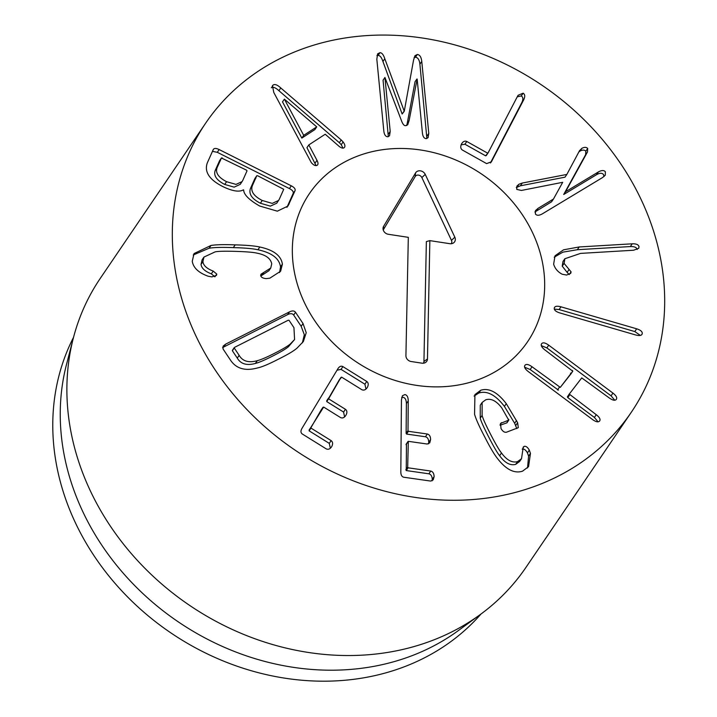 <?xml version="1.0" encoding="UTF-8"?>
<svg xmlns="http://www.w3.org/2000/svg" width="717" height="717" viewBox="0 0 717 717"><rect width="100%" height="100%" fill="white"/><g stroke="black" fill="none" stroke-linecap="round" stroke-linejoin="round"><path stroke-width="1.08" d="M426.884 138.56L419.902 64.18C419.391 59.789 417.894 57.477 415.43 57.243L414.148 57.494M409.129 120.465L407.74 124.722L405.67 125.654C404.119 125.923 402.64 124.068 401.242 120.08L384.93 77.463L390.2 131.453L389.528 135.8L387.592 136.768C385.549 136.553 384.294 134.679 383.837 131.139L376.828 59.233L377.626 53.829L379.983 52.673C381.901 52.735 383.505 54.761 384.796 58.74L404.263 111.269L413.539 60.156L414.964 55.702L417.294 54.501C419.759 54.725 421.255 57.037 421.766 61.438L428.784 133.344L428.094 137.637L426.086 138.65C424.07 138.444 422.851 136.571 422.421 133.03L417.151 79.04L409.129 120.465L407.256 123.216L415.035 81.774L416.9 79.031M404.263 111.269L402.138 114.012L382.932 61.492C381.641 57.512 380.037 55.487 378.119 55.415L376.927 55.603M404.012 111.26L402.138 114.012M384.796 58.74L382.932 61.492M388.318 136.696L383.066 80.205L384.93 77.463M406.682 125.556L407.256 123.216M490.428 162.965L521.797 102.63C523.374 99.34 523.195 97.118 521.268 95.944L517.235 96.831M461.506 143.947C463.003 141.464 464.759 140.64 466.794 141.482L487.497 153.079L488.196 152.685L517.459 96.41L518.149 95.244L523.132 93.201C525.059 94.366 525.238 96.589 523.661 99.878L491.378 161.827L486.619 163.61L462.357 150.023C460.556 148.724 460.278 146.698 461.506 143.947L461.856 143.391M466.794 141.482L464.921 144.234L485.624 155.831L488.196 152.685M464.921 144.234L461.148 144.834M579.426 150.812L581.846 148.347C584.418 146.994 586.372 147.039 587.68 148.473L587.492 151.941L565.561 191.744L598.372 171.955C601.635 170.126 603.965 170.081 605.363 171.802L605.282 175.199L602.594 177.529L542.375 213.836C539.121 215.665 536.791 215.718 535.393 213.989L535.474 210.592L538.153 208.262L553.461 199.039L562.693 182.306L521.438 190.444L516.76 189.413L516.894 186.097L519.027 184.188L522.263 183.05L566.851 174.428L579.641 150.489M604.01 176.543L603.499 174.554C602.092 172.824 599.762 172.878 596.508 174.706L563.696 194.495L585.619 154.693L585.816 151.224C584.498 149.781 582.554 149.745 579.972 151.09L578.807 151.977M565.561 191.744L563.696 194.495M587.492 151.941L585.619 154.693M566.851 174.428L564.978 177.18L520.39 185.802L516.285 187.531M522.263 183.05L520.39 185.802M553.461 199.039L551.597 201.782L534.882 211.999M564.1 263.399L571.082 271.851L570.759 273.302L566.618 275.041L562.227 274.244C557.844 271.958 554.985 268.606 553.632 264.188L555.039 255.79L563.535 249.821L579.202 246.962L632.224 243.807C636.221 243.681 638.48 244.631 639.008 246.657L638.713 248.315L633.613 250.233L580.591 253.388L564.853 258.738L564.1 263.399L562.236 266.15L562.988 261.49L564.853 258.738M571.082 271.851L569.325 274.432M568.993 269.61L567.129 272.361L562.236 266.15M569.217 274.593L567.129 272.361M637.162 249.507L637.144 249.408C636.615 247.374 634.357 246.424 630.36 246.558L577.337 249.713L562.845 252.16L554.232 257.206M554.277 308.095C554.716 306.177 556.948 305.747 560.972 306.813L636.66 328.807C640.648 330.071 642.513 331.684 642.235 333.656C641.805 335.574 639.573 336.004 635.549 334.938L559.852 312.944C555.872 311.68 554.008 310.067 554.277 308.095L554.591 307.324M642.235 333.656L641.93 334.427M640.326 335.395L634.796 331.559L559.108 309.556L554.331 309.108M592.538 419.535L528.312 371.594C524.969 368.977 523.858 366.88 524.969 365.294C526.215 363.824 528.572 364.308 532.032 366.763L560.282 387.377L572.766 371.2L544.983 349.986C541.649 347.369 540.537 345.271 541.64 343.694C542.894 342.215 545.252 342.708 548.711 345.164L612.945 393.095C616.279 395.712 617.391 397.818 616.288 399.396C615.034 400.875 612.677 400.382 609.217 397.926L581.747 377.904L569.271 394.081L596.266 414.704C599.6 417.321 600.721 419.418 599.609 421.004C598.354 422.474 595.997 421.99 592.538 419.535M598.059 421.811L594.402 417.455L567.81 397.603L567.398 396.824L567.81 397.603L569.674 394.861L569.271 394.081L567.389 396.842M614.738 400.203L611.081 395.847L546.847 347.906L541.326 345.63M560.282 387.377L570.902 373.951L570.49 373.172L570.902 373.951L572.766 371.2L572.363 370.42M558.418 390.12L530.168 369.515L524.647 367.238M480.713 390.263C488.913 387.664 497.437 392.127 506.274 403.653L517.647 422.734L518.292 427.673L506.48 432.208C504.481 432.602 502.662 431.383 501.022 428.551L500.529 423.424L508.712 420.117L501.783 407.919C496.307 400.776 490.93 398.078 485.651 399.844L482.129 402.479L482.111 415.439C482.935 418.647 485.812 425.029 490.742 434.574C495.671 444.119 499.256 450.249 501.497 452.974C506.767 460.189 512.126 463.065 517.557 461.614L521.51 458.71L523.267 447.041L524.073 446.413C525.866 445.902 527.613 447.148 529.307 450.142L530.463 453.413L528.554 466.668L522.505 471.186C514.286 473.82 505.852 469.474 497.204 458.145C493.932 453.951 489.738 446.808 484.62 436.716C479.332 426.66 475.98 419.194 474.564 414.309L474.923 394.601L480.713 390.263L478.839 393.015L474.089 396.053M530.463 453.413L528.59 456.164L527.443 452.893C525.74 449.891 524.002 448.654 522.209 449.156M527.524 467.959L528.59 456.164M517.557 461.614L515.693 464.356C510.253 465.817 504.902 462.931 499.624 455.716C497.392 453.001 493.807 446.87 488.877 437.325C483.948 427.771 481.062 421.399 480.238 418.181L480.265 405.222L482.129 402.479M521.51 458.71L519.646 461.452L515.693 464.356M500.099 425.235L506.847 422.869L508.738 419.302M501.533 422.636L500.108 424.733M516.805 428.587L514.645 423.281L504.409 406.405C495.572 394.879 487.049 390.415 478.839 393.015M427.323 434.009C429.447 434.583 430.541 436.438 430.603 439.575L429.761 442.828L427.233 444.029L408.332 441.331L407.686 467.036L408.107 467.816L430.756 471.051C432.853 471.616 433.973 473.471 434.126 476.626L433.202 479.852L430.675 481.071L403.85 477.244C401.861 476.823 400.857 475.057 400.821 471.947L401.439 399.898L402.398 395.757L404.89 394.583C407.05 394.968 408.17 397.066 408.251 400.875L408 430.612L408.412 431.311L427.323 434.009L425.459 436.761L406.548 434.063L406.127 433.364L406.387 403.617C406.297 399.808 405.186 397.711 403.026 397.326L401.69 397.487M434.126 476.626L432.252 479.377C432.109 476.222 430.989 474.367 428.891 473.803L406.243 470.567L406.467 444.083M432.064 480.865L432.252 479.377M430.756 471.051L428.891 473.803M408.332 441.331L406.037 444.737M428.587 443.841L428.73 442.326C428.676 439.18 427.583 437.325 425.459 436.761M337.779 368.905C339.365 366.396 341.068 365.634 342.896 366.62L366.772 381.462C368.502 382.842 368.672 384.859 367.274 387.521C365.634 389.914 363.815 390.631 361.816 389.69L341.65 377.151L340.916 377.5L328.592 398.831L345.442 409.308C347.198 410.698 347.342 412.705 345.872 415.322C344.303 417.751 342.511 418.495 340.485 417.536L323.645 407.059L310.963 427.269L310.981 428.085L331.155 440.632C332.885 442.013 333.055 444.029 331.657 446.691C330.017 449.084 328.189 449.801 326.199 448.86L302.332 434.018C300.629 432.808 300.522 430.917 302.009 428.336L338.074 368.448M331.155 440.632L329.282 443.384L309.117 430.836L321.046 410.16L323.645 407.059M330.349 448.215L329.282 443.384M345.442 409.308L343.577 412.06L326.728 401.583L339.051 380.252L341.65 377.151M344.59 416.909L343.577 412.06M366.772 381.462L364.908 384.213L341.032 369.363L336.99 370.223M365.966 389.044L364.908 384.213M284.38 99.134L282.507 101.877L301.83 138.094L314.871 129.607L316.735 126.864L284.38 99.134L303.703 135.343L301.83 138.094M303.703 135.343L316.735 126.864M341.22 139.949L343.111 141.939C345.137 144.717 345.442 146.662 344.035 147.792C342.825 148.544 341.077 147.98 338.809 146.098L325.222 134.231L308.803 144.924L316.977 160.312C318.267 162.831 318.339 164.489 317.183 165.269C315.552 166.129 313.598 165.251 311.312 162.642L273.795 92.493L272.46 85.673L273.15 85.009C274.943 83.907 277.488 84.893 280.768 87.949L341.22 139.949L339.347 142.701L278.904 90.701C275.615 87.635 273.078 86.658 271.286 87.752M342.977 148.105L341.247 144.691L339.347 142.701M280.768 87.949L278.904 90.701M317.667 164.802L317.183 165.269M316.072 165.609L306.939 147.675L308.803 144.924M344.554 147.29L344.035 147.792M246.469 170.135L221.428 157.973L217.063 167.76L215.199 170.503C213.397 175.557 216.57 180.209 224.708 184.439L234.163 187.146L240.249 184.35L242.669 180.63L247.024 170.843L246.469 170.135M222.297 157.982L221.428 157.973L219.563 160.725L220.424 160.733L219.563 160.725L215.199 170.503M217.063 167.76C215.261 172.815 218.434 177.458 226.572 181.697L236.027 184.394L242.113 181.607M257.645 175.755L256.776 175.746L254.911 178.497L255.781 178.506L254.911 178.497L250.421 188.562C248.584 193.993 251.9 198.887 260.379 203.234L270.372 206.137L276.762 203.189L279.236 199.362L283.726 189.297L257.645 175.755L256.776 175.746L252.294 185.811L250.421 188.562M252.294 185.811C250.448 191.242 253.764 196.135 262.243 200.482L272.236 203.395L278.626 200.446M286.952 207.347L293.128 193.527C293.782 191.851 292.545 190.202 289.417 188.58L217.296 152.309L212.438 151.368M213.2 149.647C214.06 148.087 216.05 148.052 219.16 149.566L291.281 185.828C294.409 187.451 295.646 189.1 295.001 190.776L287.956 206.066L277.336 211.174L259.599 205.994C249.05 199.9 243.744 194.549 243.655 189.942L243.422 189.826C239.29 192.281 232.451 191.206 222.924 186.617C209.355 179.761 204.139 171.865 207.285 162.929L213.379 149.324M282.39 264.143L280.625 271.214L269.861 278.169L266.294 278.617C262.879 278.321 261.015 277.282 260.692 275.48L260.979 274.226L270.757 268.006L271.725 263.811C270.614 258.407 265.729 254.858 257.071 253.173C253.63 252.321 246.621 251.721 236.036 251.389C225.371 251.058 218.416 251.21 215.181 251.855L203.969 257.062L202.911 261.642C203.395 265.505 206.828 268.651 213.209 271.098L216.767 274.091L216.471 275.382L211.865 276.905L208.163 276.224C198.663 272.827 193.357 267.853 192.255 261.302L194.038 253.567L210.977 245.474C215.934 244.631 224.009 244.434 235.194 244.873C246.415 245.142 254.616 245.85 259.814 247.015C273.652 249.982 281.181 255.691 282.39 264.143L280.526 266.894C279.307 258.443 271.788 252.734 257.941 249.758C252.751 248.602 244.542 247.885 233.321 247.625C222.145 247.186 214.069 247.383 209.113 248.225L193.223 254.992M213.209 271.098L211.345 273.849C204.963 271.402 201.531 268.248 201.047 264.394L202.104 259.805L203.969 257.062M214.903 276.843L211.345 273.849M202.911 261.642L201.047 264.394M263.569 272.684L261.705 275.436L260.755 275.794M270.757 268.006L268.893 270.748L261.705 275.436M279.576 272.559L280.526 266.894M234.638 347.324L232.38 350.747L232.774 350.066L232.38 350.747L237.291 358.115C240.76 364.021 246.791 365.795 255.395 363.438C258.918 362.56 264.645 360.122 272.577 356.107C280.517 352.101 285.796 348.982 288.413 346.759L294.57 339.544L293.952 327.678L289.041 320.311L288.162 320.266L234.638 347.324L234.244 347.996L239.155 355.363L237.291 358.115M239.155 355.363C242.624 361.269 248.656 363.044 257.269 360.696C260.782 359.817 266.509 357.371 274.45 353.356C282.381 349.349 287.66 346.23 290.277 344.008L294.57 339.544M302.368 342.878L304.331 334.74L301.176 326.307L293.665 315.05C292.419 313.419 290.421 313.275 287.642 314.611L222.593 347.584M225.586 344.169L289.516 311.868C292.285 310.533 294.293 310.676 295.529 312.298L303.04 323.564L306.222 332.706L303.372 341.507L297.214 347.933C294.167 350.738 287.875 354.503 278.348 359.208C268.92 364.075 262.055 366.97 257.744 367.884C245.348 371.316 236.278 368.753 230.542 360.203L223.032 348.937L223.095 346.159L225.586 344.169L223.722 346.92M492.642 497.222A257.269 220.289 -145.8 0 1 226.294 385.504A257.269 220.289 -145.8 0 1 205.662 123.154A257.269 220.289 -145.8 0 1 542.249 85.422A257.269 220.289 -145.8 0 1 631.345 412.194A257.269 220.289 -145.8 0 1 492.642 497.222M380.503 150.032A131.847 112.901 -145.8 0 1 517.011 207.285A131.847 112.901 -145.8 0 1 527.587 341.74A131.847 112.901 -145.8 0 1 355.085 361.072A131.847 112.901 -145.8 0 1 309.421 193.608A131.847 112.901 -145.8 0 1 380.503 150.032M480.999 614.021A247.616 212.026 -145.8 0 1 361.099 678.255A247.616 212.026 -145.8 0 1 112.757 580.689A247.616 212.026 -145.8 0 1 73.528 337.349M480.453 614.415L458.297 630.619A247.616 212.026 -145.8 0 1 178.094 621.738A247.616 212.026 -145.8 0 1 66.475 364.577L73.358 338.012A257.269 220.289 34.2 0 0 145.712 569.11A257.269 220.289 34.2 0 0 387.216 652.488A257.269 220.289 34.2 0 0 480.453 614.415A257.269 220.289 34.2 0 0 525.911 567.461L631.345 412.194M205.662 123.154L100.237 278.429A257.269 220.289 34.2 0 0 73.358 338.012M408.314 237.336L388.309 234.28A5.628 4.822 -145.8 0 1 383.039 228.194A5.628 4.822 -145.8 0 1 383.631 226.294L415.573 172.905A5.628 4.822 -145.8 0 1 420.458 170.843A5.628 4.822 -145.8 0 1 425.226 174.374L454.82 237.184A5.628 4.822 -145.8 0 1 452.92 243.269A5.628 4.822 -145.8 0 1 449.846 243.69L429.85 240.634L427.466 358.975A5.628 4.822 -145.8 0 1 425.047 362.757A5.628 4.822 -145.8 0 1 421.981 363.178L411.208 361.529A5.628 4.822 -145.8 0 1 405.921 355.686L408.314 237.336M423.353 363.223A3.908 3.343 34.2 0 0 423.944 361.476L426.364 241.584L429.85 240.634M451.226 243.735A3.908 3.343 34.2 0 0 451.468 240.383L421.865 177.583A3.908 3.343 34.2 0 0 418.558 175.127A3.908 3.343 34.2 0 0 415.17 176.561L383.237 229.942L383.631 226.294M292.348 248.378A131.847 112.901 -145.8 0 1 309.421 193.608A131.847 112.901 -145.8 0 1 481.923 174.267A131.847 112.901 -145.8 0 1 527.587 341.74A131.847 112.901 -145.8 0 1 384.518 376.685A131.847 112.901 -145.8 0 1 292.348 248.378M428.784 133.344L426.911 136.096M421.766 61.438L419.902 64.18M417.294 54.501L415.43 57.243M379.983 52.673L378.119 55.415M390.2 131.453L388.327 134.204M492.005 160.769L490.706 162.687M523.661 99.878L521.797 102.63M523.132 93.201L521.268 95.944M598.372 171.955L596.508 174.706M587.68 148.473L585.816 151.224M581.846 148.347L579.972 151.09M519.027 184.188L517.163 186.931M538.153 208.262L536.289 211.013M632.224 243.807L630.36 246.558M579.202 246.962L577.337 249.713M636.66 328.807L634.796 331.559M560.972 306.813L559.108 309.556M596.266 414.704L594.402 417.455M569.244 394.108L567.398 396.824M612.945 393.095L611.081 395.847M548.711 345.164L546.847 347.906M559.412 387.198L557.548 389.949M532.032 366.763L530.168 369.515M529.307 450.142L527.443 452.893M524.073 446.413L522.845 448.224M501.497 452.974L499.624 455.716M482.111 415.439L480.238 418.181M517.647 422.734L515.783 425.477M516.509 420.529L514.645 423.281M506.274 403.653L504.409 406.405M408.107 467.816L406.243 470.567M407.686 467.036L405.822 469.787M430.603 439.575L428.73 442.326M408.412 431.311L406.548 434.063M408 430.612L406.127 433.364M408.251 400.875L406.387 403.617M310.981 428.085L309.117 430.836M310.963 427.269L309.09 430.012M328.592 398.831L326.728 401.583M328.574 398.007L326.701 400.758M342.896 366.62L341.032 369.363M343.111 141.939L341.247 144.691M273.15 85.009L272.102 86.551M316.977 160.312L315.113 163.055M226.572 181.697L224.708 184.439M262.243 200.482L260.379 203.234M291.281 185.828L289.417 188.58M219.16 149.566L217.296 152.309M289.139 203.915L287.275 206.666M295.001 190.776L293.128 193.527M235.194 244.873L233.321 247.625M259.814 247.015L257.941 249.758M210.977 245.474L209.113 248.225M216.767 274.091L215.252 276.332M257.269 360.696L255.395 363.438M290.277 344.008L288.413 346.759M289.516 311.868L287.642 314.611M303.04 323.564L301.176 326.307M295.529 312.298L293.665 315.05M427.466 358.975L423.944 361.476M454.82 237.184L451.468 240.383M425.226 174.374L421.865 177.583M415.573 172.905L415.17 176.561M488.098 152.855L486.234 155.607M572.784 371.182L570.911 373.933M508.855 420.01L506.991 422.761M408.018 441.466L406.145 444.208M322.964 407.328L321.099 410.07M340.969 377.411L339.105 380.162M219.59 160.671L221.454 157.919M254.938 178.443L256.803 175.701M232.371 350.371L234.235 347.62"/></g></svg>
